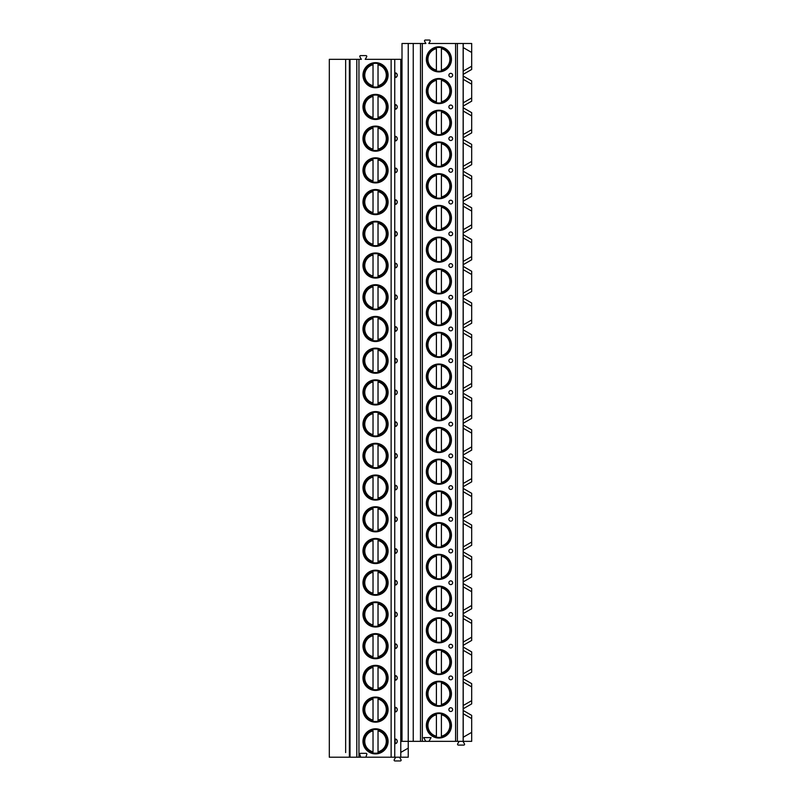<?xml version="1.0" encoding="UTF-8"?>
<svg xmlns="http://www.w3.org/2000/svg" width="801" height="801" viewBox="0 0 801 801"><rect width="100%" height="100%" fill="white"/><g stroke="black" fill="none" stroke-linecap="round" stroke-linejoin="round"><path stroke-width="1.2" d="M425.792 741.346L428.915 741.346L431.078 737.601L423.629 737.601L425.792 741.346L400.78 741.346L400.78 752.429L408.24 748.114L408.24 757.205L329.311 757.205L329.311 59.344L345.642 59.344L345.642 752.58M463.228 741.346L463.228 713.731L471.689 718.617L463.228 713.731L463.228 710.487L471.689 715.373L471.689 741.346L428.915 741.346M413.236 741.346L413.236 43.484L408.24 43.484L408.24 748.114M402.002 59.344L400.78 59.344L400.78 741.346M400.78 752.429L400.78 757.205M350.017 757.205L350.017 59.344L361.351 59.344L359.889 56.811A0.811 0.811 0 0 1 360.59 55.599L365.977 55.599A0.811 0.811 0 0 1 366.678 56.811L365.216 59.344L400.78 59.344M397.226 75.584L397.226 74.823M395.183 75.204A2.263 0.591 90 0 0 395.844 77.457A2.493 2.493 0 0 0 395.844 72.961A2.263 0.591 90 0 0 395.183 75.204M397.226 107.304L397.226 106.543M395.183 106.923A2.263 0.591 90 0 0 395.844 109.176A2.493 2.493 0 0 0 395.844 104.681A2.263 0.591 90 0 0 395.183 106.923M397.226 139.024L397.226 138.263M395.183 138.643A2.263 0.591 90 0 0 395.844 140.896A2.493 2.493 0 0 0 395.844 136.4A2.263 0.591 90 0 0 395.183 138.643M397.226 170.743L397.226 169.982M395.183 170.373A2.263 0.591 90 0 0 395.844 172.615A2.493 2.493 0 0 0 395.844 168.12A2.263 0.591 90 0 0 395.183 170.373M397.226 202.473L397.226 201.712M395.183 202.092A2.263 0.591 90 0 0 395.844 204.335A2.493 2.493 0 0 0 395.844 199.839A2.263 0.591 90 0 0 395.183 202.092M397.226 234.192L397.226 233.431M395.183 233.812A2.263 0.591 90 0 0 395.844 236.055A2.493 2.493 0 0 0 395.844 231.559A2.263 0.591 90 0 0 395.183 233.812M397.226 265.912L397.226 265.151M395.183 265.531A2.263 0.591 90 0 0 395.844 267.774A2.493 2.493 0 0 0 395.844 263.279A2.263 0.591 90 0 0 395.183 265.531M397.226 297.632L397.226 296.871M395.183 297.251A2.263 0.591 90 0 0 395.844 299.494A2.493 2.493 0 0 0 395.844 295.008A2.263 0.591 90 0 0 395.183 297.251M397.226 329.351L397.226 328.59M395.183 328.971A2.263 0.591 90 0 0 395.844 331.224A2.493 2.493 0 0 0 395.844 326.728A2.263 0.591 90 0 0 395.183 328.971M397.226 361.071L397.226 360.31M395.183 360.69A2.263 0.591 90 0 0 395.844 362.943A2.493 2.493 0 0 0 395.844 358.447A2.263 0.591 90 0 0 395.183 360.69M397.226 392.79L397.226 392.029M395.183 392.41A2.263 0.591 90 0 0 395.844 394.663A2.493 2.493 0 0 0 395.844 390.167A2.263 0.591 90 0 0 395.183 392.41M397.226 424.51L397.226 423.749M395.183 424.14A2.263 0.591 90 0 0 395.844 426.382A2.493 2.493 0 0 0 395.844 421.887A2.263 0.591 90 0 0 395.183 424.14M397.226 456.24L397.226 455.479M395.183 455.859A2.263 0.591 90 0 0 395.844 458.102A2.493 2.493 0 0 0 395.844 453.606A2.263 0.591 90 0 0 395.183 455.859M397.226 487.959L397.226 487.198M395.183 487.579A2.263 0.591 90 0 0 395.844 489.822A2.493 2.493 0 0 0 395.844 485.326A2.263 0.591 90 0 0 395.183 487.579M397.226 519.679L397.226 518.918M395.183 519.298A2.263 0.591 90 0 0 395.844 521.541A2.493 2.493 0 0 0 395.844 517.045A2.263 0.591 90 0 0 395.183 519.298M397.226 551.398L397.226 550.637M395.183 551.018A2.263 0.591 90 0 0 395.844 553.261A2.493 2.493 0 0 0 395.844 548.775A2.263 0.591 90 0 0 395.183 551.018M397.226 583.118L397.226 582.357M395.183 582.738A2.263 0.591 90 0 0 395.844 584.99A2.493 2.493 0 0 0 395.844 580.495A2.263 0.591 90 0 0 395.183 582.738M397.226 614.838L397.226 614.077M395.183 614.457A2.263 0.591 90 0 0 395.844 616.71A2.493 2.493 0 0 0 395.844 612.214A2.263 0.591 90 0 0 395.183 614.457M397.226 646.557L397.226 645.796M395.183 646.177A2.263 0.591 90 0 0 395.844 648.43A2.493 2.493 0 0 0 395.844 643.934A2.263 0.591 90 0 0 395.183 646.177M397.226 678.277L397.226 677.516M395.183 677.906A2.263 0.591 90 0 0 395.844 680.149A2.493 2.493 0 0 0 395.844 675.654A2.263 0.591 90 0 0 395.183 677.906M397.226 710.006L397.226 709.245M395.183 709.626A2.263 0.591 90 0 0 395.844 711.869A2.493 2.493 0 0 0 395.844 707.373A2.263 0.591 90 0 0 395.183 709.626M397.226 741.726L397.226 740.965M395.183 741.346A2.263 0.591 90 0 0 395.844 743.588A2.493 2.493 0 0 0 395.844 739.093A2.263 0.591 90 0 0 395.183 741.346M360.7 757.205L359.819 754.552A0.811 0.811 0 0 1 360.52 753.33L366.047 753.33A0.811 0.811 0 0 1 366.748 754.552L365.867 757.205M388.074 75.204A12.556 12.556 0 0 1 375.519 87.76A12.556 12.556 0 0 1 362.973 75.204A12.556 12.556 0 0 1 375.519 62.658A12.556 12.556 0 0 1 388.074 75.204M388.074 106.923A12.556 12.556 0 0 1 375.519 119.479A12.556 12.556 0 0 1 362.973 106.923A12.556 12.556 0 0 1 375.519 94.378A12.556 12.556 0 0 1 388.074 106.923M388.074 138.643A12.556 12.556 0 0 1 375.519 151.199A12.556 12.556 0 0 1 362.973 138.643A12.556 12.556 0 0 1 375.519 126.097A12.556 12.556 0 0 1 388.074 138.643M388.074 170.373A12.556 12.556 0 0 1 375.519 182.918A12.556 12.556 0 0 1 362.973 170.373A12.556 12.556 0 0 1 375.519 157.817A12.556 12.556 0 0 1 388.074 170.373M388.074 202.092A12.556 12.556 0 0 1 375.519 214.638A12.556 12.556 0 0 1 362.973 202.092A12.556 12.556 0 0 1 375.519 189.537A12.556 12.556 0 0 1 388.074 202.092M388.074 233.812A12.556 12.556 0 0 1 375.519 246.358A12.556 12.556 0 0 1 362.973 233.812A12.556 12.556 0 0 1 375.519 221.256A12.556 12.556 0 0 1 388.074 233.812M388.074 265.531A12.556 12.556 0 0 1 375.519 278.077A12.556 12.556 0 0 1 362.973 265.531A12.556 12.556 0 0 1 375.519 252.976A12.556 12.556 0 0 1 388.074 265.531M388.074 297.251A12.556 12.556 0 0 1 375.519 309.807A12.556 12.556 0 0 1 362.973 297.251A12.556 12.556 0 0 1 375.519 284.695A12.556 12.556 0 0 1 388.074 297.251M388.074 328.971A12.556 12.556 0 0 1 375.519 341.526A12.556 12.556 0 0 1 362.973 328.971A12.556 12.556 0 0 1 375.519 316.425A12.556 12.556 0 0 1 388.074 328.971M388.074 360.69A12.556 12.556 0 0 1 375.519 373.246A12.556 12.556 0 0 1 362.973 360.69A12.556 12.556 0 0 1 375.519 348.145A12.556 12.556 0 0 1 388.074 360.69M388.074 392.41A12.556 12.556 0 0 1 375.519 404.966A12.556 12.556 0 0 1 362.973 392.41A12.556 12.556 0 0 1 375.519 379.864A12.556 12.556 0 0 1 388.074 392.41M388.074 424.14A12.556 12.556 0 0 1 375.519 436.685A12.556 12.556 0 0 1 362.973 424.14A12.556 12.556 0 0 1 375.519 411.584A12.556 12.556 0 0 1 388.074 424.14M388.074 455.859A12.556 12.556 0 0 1 375.519 468.405A12.556 12.556 0 0 1 362.973 455.859A12.556 12.556 0 0 1 375.519 443.303A12.556 12.556 0 0 1 388.074 455.859M388.074 487.579A12.556 12.556 0 0 1 375.519 500.124A12.556 12.556 0 0 1 362.973 487.579A12.556 12.556 0 0 1 375.519 475.023A12.556 12.556 0 0 1 388.074 487.579M388.074 519.298A12.556 12.556 0 0 1 375.519 531.844A12.556 12.556 0 0 1 362.973 519.298A12.556 12.556 0 0 1 375.519 506.743A12.556 12.556 0 0 1 388.074 519.298M388.074 551.018A12.556 12.556 0 0 1 375.519 563.574A12.556 12.556 0 0 1 362.973 551.018A12.556 12.556 0 0 1 375.519 538.462A12.556 12.556 0 0 1 388.074 551.018M388.074 582.738A12.556 12.556 0 0 1 375.519 595.293A12.556 12.556 0 0 1 362.973 582.738A12.556 12.556 0 0 1 375.519 570.192A12.556 12.556 0 0 1 388.074 582.738M388.074 614.457A12.556 12.556 0 0 1 375.519 627.013A12.556 12.556 0 0 1 362.973 614.457A12.556 12.556 0 0 1 375.519 601.911A12.556 12.556 0 0 1 388.074 614.457M388.074 646.177A12.556 12.556 0 0 1 375.519 658.732A12.556 12.556 0 0 1 362.973 646.177A12.556 12.556 0 0 1 375.519 633.631A12.556 12.556 0 0 1 388.074 646.177M388.074 677.906A12.556 12.556 0 0 1 375.519 690.452A12.556 12.556 0 0 1 362.973 677.906A12.556 12.556 0 0 1 375.519 665.351A12.556 12.556 0 0 1 388.074 677.906M388.074 709.626A12.556 12.556 0 0 1 375.519 722.172A12.556 12.556 0 0 1 362.973 709.626A12.556 12.556 0 0 1 375.519 697.07A12.556 12.556 0 0 1 388.074 709.626M388.074 741.346A12.556 12.556 0 0 1 375.519 753.891A12.556 12.556 0 0 1 362.973 741.346A12.556 12.556 0 0 1 375.519 728.79A12.556 12.556 0 0 1 388.074 741.346M350.017 59.344L345.642 59.344L345.642 63.97M345.642 86.448L345.642 95.689M345.642 118.168L345.642 127.409M345.642 149.887L345.642 159.129M345.642 181.607L345.642 190.848M345.642 213.326L345.642 222.568M345.642 245.046L345.642 254.287M345.642 276.766L345.642 286.007M345.642 308.495L345.642 317.737M345.642 340.215L345.642 349.456M345.642 371.934L345.642 381.176M345.642 403.654L345.642 412.895M345.642 435.374L345.642 444.615M345.642 467.093L345.642 476.335M345.642 498.813L345.642 508.054M345.642 530.532L345.642 539.774M345.642 562.262L345.642 571.503M345.642 593.982L345.642 603.223M345.642 625.701L345.642 634.943M345.642 657.421L345.642 666.662M345.642 689.14L345.642 698.382M345.642 720.86L345.642 730.101M463.228 710.487L463.228 708.755L471.689 703.879L471.689 683.643L463.228 678.767L463.228 673.801L471.689 668.905L471.689 672.159L463.228 677.035M463.228 647.048L471.689 651.924L471.689 655.168L463.228 650.292L463.228 673.801L471.689 668.905L471.689 655.168L463.228 650.292L463.228 645.316L471.689 640.43L471.689 623.448L463.228 618.562L463.228 613.596L471.689 608.71L471.689 591.729L463.228 586.843L463.228 581.876L471.689 576.99L471.689 560.009L463.228 555.123L463.228 550.157L471.689 545.271L471.689 528.29L463.228 523.403L463.228 518.437L471.689 513.551L471.689 496.57L463.228 491.684L463.228 486.718L471.689 481.832L471.689 464.85L463.228 459.964L463.228 454.988L471.689 450.112L471.689 433.131L463.228 428.245L463.228 423.268L471.689 418.392L471.689 401.401L463.228 396.525L463.228 391.549L471.689 386.663L471.689 369.682L463.228 364.795L463.228 359.829L471.689 354.943L471.689 337.962L463.228 333.076L463.228 328.11L471.689 323.224L471.689 306.242L463.228 301.356L463.228 296.39L471.689 291.504L471.689 274.523L463.228 269.637L463.228 264.67L471.689 259.784L471.689 242.803L463.228 237.917L463.228 232.951L471.689 228.065L471.689 211.084L463.228 206.197L463.228 201.221L471.689 196.345L471.689 179.364L463.228 174.478L463.228 169.502L471.689 164.626L471.689 147.634L463.228 142.758L463.228 137.782L471.689 132.896L471.689 115.915L463.228 111.029L463.228 106.062L471.689 101.176L471.689 80.951L463.228 76.065L463.228 74.343L471.689 69.457L471.689 43.484L428.815 43.484L430.097 41.272A0.811 0.811 0 0 0 429.396 40.05L425.311 40.05A0.811 0.811 0 0 0 424.6 41.272L425.882 43.484L413.236 43.484M463.228 137.782L463.228 111.029L471.689 115.915L471.689 112.671L463.228 107.785M463.228 169.502L463.228 142.758L471.689 147.634L471.689 144.39L463.228 139.514M463.228 201.221L463.228 174.478L471.689 179.364L471.689 176.11L463.228 171.234M463.228 232.951L463.228 206.197L471.689 211.084L471.689 207.839L463.228 202.953M463.228 264.67L463.228 237.917L471.689 242.803L471.689 239.559L463.228 234.673M463.228 296.39L463.228 269.637L471.689 274.523L471.689 271.279L463.228 266.393M463.228 328.11L463.228 301.356L471.689 306.242L471.689 302.998L463.228 298.112M463.228 359.829L463.228 333.076L471.689 337.962L471.689 334.718L463.228 329.832M463.228 391.549L463.228 364.795L471.689 369.682L471.689 366.437L463.228 361.551M463.228 423.268L463.228 396.525L471.689 401.401L471.689 398.157L463.228 393.281M463.228 454.988L463.228 428.245L471.689 433.131L471.689 429.877L463.228 425.001M463.228 486.718L463.228 459.964L471.689 464.85L471.689 461.606L463.228 456.72M463.228 518.437L463.228 491.684L471.689 496.57L471.689 493.326L463.228 488.44M463.228 550.157L463.228 523.403L471.689 528.29L471.689 525.045L463.228 520.159M463.228 581.876L463.228 555.123L471.689 560.009L471.689 556.765L463.228 551.879M463.228 613.596L463.228 586.843L471.689 591.729L471.689 588.485L463.228 583.599M463.228 645.316L463.228 618.562L471.689 623.448L471.689 620.204L463.228 615.318M463.228 74.343L463.228 47.589L471.689 52.476L463.228 47.589L463.228 43.484M463.228 737.24L471.689 732.354L463.228 737.24M463.228 71.099L471.689 66.213L463.228 71.099M463.228 106.062L463.228 79.309L471.689 84.195L463.228 79.309L463.228 76.065M463.228 102.818L471.689 97.932L463.228 102.818M463.228 134.538L471.689 129.652L463.228 134.538M463.228 166.268L471.689 161.371L463.228 166.268M463.228 197.987L471.689 193.101L463.228 197.987M463.228 229.707L471.689 224.821L463.228 229.707M463.228 261.426L471.689 256.54L463.228 261.426M463.228 293.146L471.689 288.26L463.228 293.146M463.228 324.866L471.689 319.979L463.228 324.866M463.228 356.585L471.689 351.699L463.228 356.585M463.228 388.305L471.689 383.419L463.228 388.305M463.228 420.034L471.689 415.138L463.228 420.034M463.228 451.754L471.689 446.868L463.228 451.754M463.228 483.474L471.689 478.587L463.228 483.474M463.228 515.193L471.689 510.307L463.228 515.193M463.228 546.913L471.689 542.027L463.228 546.913M463.228 578.632L471.689 573.746L463.228 578.632M463.228 610.352L471.689 605.466L463.228 610.352M463.228 642.072L471.689 637.185L463.228 642.072M463.228 708.755L463.228 682.011L471.689 686.898L463.228 682.011L463.228 678.767M463.228 705.521L471.689 700.635L463.228 705.521M463.148 741.346L463.148 43.484M426.352 59.344A12.556 12.556 0 0 0 438.898 71.9A12.556 12.556 0 0 0 451.454 59.344A12.556 12.556 0 0 0 438.898 46.798A12.556 12.556 0 0 0 426.352 59.344M426.352 91.064A12.556 12.556 0 0 0 438.898 103.619A12.556 12.556 0 0 0 451.454 91.064A12.556 12.556 0 0 0 438.898 78.518A12.556 12.556 0 0 0 426.352 91.064M426.352 122.783A12.556 12.556 0 0 0 438.898 135.339A12.556 12.556 0 0 0 451.454 122.783A12.556 12.556 0 0 0 438.898 110.238A12.556 12.556 0 0 0 426.352 122.783M426.352 154.503A12.556 12.556 0 0 0 438.898 167.059A12.556 12.556 0 0 0 451.454 154.503A12.556 12.556 0 0 0 438.898 141.957A12.556 12.556 0 0 0 426.352 154.503M426.352 186.232A12.556 12.556 0 0 0 438.898 198.778A12.556 12.556 0 0 0 451.454 186.232A12.556 12.556 0 0 0 438.898 173.677A12.556 12.556 0 0 0 426.352 186.232M426.352 217.952A12.556 12.556 0 0 0 438.898 230.498A12.556 12.556 0 0 0 451.454 217.952A12.556 12.556 0 0 0 438.898 205.396A12.556 12.556 0 0 0 426.352 217.952M426.352 249.672A12.556 12.556 0 0 0 438.898 262.217A12.556 12.556 0 0 0 451.454 249.672A12.556 12.556 0 0 0 438.898 237.116A12.556 12.556 0 0 0 426.352 249.672M426.352 281.391A12.556 12.556 0 0 0 438.898 293.937A12.556 12.556 0 0 0 451.454 281.391A12.556 12.556 0 0 0 438.898 268.836A12.556 12.556 0 0 0 426.352 281.391M426.352 313.111A12.556 12.556 0 0 0 438.898 325.667A12.556 12.556 0 0 0 451.454 313.111A12.556 12.556 0 0 0 438.898 300.565A12.556 12.556 0 0 0 426.352 313.111M426.352 344.83A12.556 12.556 0 0 0 438.898 357.386A12.556 12.556 0 0 0 451.454 344.83A12.556 12.556 0 0 0 438.898 332.285A12.556 12.556 0 0 0 426.352 344.83M426.352 376.55A12.556 12.556 0 0 0 438.898 389.106A12.556 12.556 0 0 0 451.454 376.55A12.556 12.556 0 0 0 438.898 364.004A12.556 12.556 0 0 0 426.352 376.55M426.352 408.27A12.556 12.556 0 0 0 438.898 420.825A12.556 12.556 0 0 0 451.454 408.27A12.556 12.556 0 0 0 438.898 395.724A12.556 12.556 0 0 0 426.352 408.27M426.352 439.999A12.556 12.556 0 0 0 438.898 452.545A12.556 12.556 0 0 0 451.454 439.999A12.556 12.556 0 0 0 438.898 427.444A12.556 12.556 0 0 0 426.352 439.999M426.352 471.719A12.556 12.556 0 0 0 438.898 484.265A12.556 12.556 0 0 0 451.454 471.719A12.556 12.556 0 0 0 438.898 459.163A12.556 12.556 0 0 0 426.352 471.719M426.352 503.439A12.556 12.556 0 0 0 438.898 515.984A12.556 12.556 0 0 0 451.454 503.439A12.556 12.556 0 0 0 438.898 490.883A12.556 12.556 0 0 0 426.352 503.439M426.352 535.158A12.556 12.556 0 0 0 438.898 547.704A12.556 12.556 0 0 0 451.454 535.158A12.556 12.556 0 0 0 438.898 522.602A12.556 12.556 0 0 0 426.352 535.158M426.352 566.878A12.556 12.556 0 0 0 438.898 579.433A12.556 12.556 0 0 0 451.454 566.878A12.556 12.556 0 0 0 438.898 554.332A12.556 12.556 0 0 0 426.352 566.878M426.352 598.597A12.556 12.556 0 0 0 438.898 611.153A12.556 12.556 0 0 0 451.454 598.597A12.556 12.556 0 0 0 438.898 586.052A12.556 12.556 0 0 0 426.352 598.597M426.352 630.317A12.556 12.556 0 0 0 438.898 642.873A12.556 12.556 0 0 0 451.454 630.317A12.556 12.556 0 0 0 438.898 617.771A12.556 12.556 0 0 0 426.352 630.317M426.352 662.037A12.556 12.556 0 0 0 438.898 674.592A12.556 12.556 0 0 0 451.454 662.037A12.556 12.556 0 0 0 438.898 649.491A12.556 12.556 0 0 0 426.352 662.037M426.352 693.766A12.556 12.556 0 0 0 438.898 706.312A12.556 12.556 0 0 0 451.454 693.766A12.556 12.556 0 0 0 438.898 681.21A12.556 12.556 0 0 0 426.352 693.766M426.352 725.486A12.556 12.556 0 0 0 438.898 738.031A12.556 12.556 0 0 0 451.454 725.486A12.556 12.556 0 0 0 438.898 712.93A12.556 12.556 0 0 0 426.352 725.486M452.635 75.204A1.872 1.872 0 0 0 450.763 73.332A1.872 1.872 0 0 0 448.89 75.204A1.872 1.872 0 0 0 450.763 77.076A1.872 1.872 0 0 0 452.635 75.204M452.635 106.923A1.872 1.872 0 0 0 450.763 105.051A1.872 1.872 0 0 0 448.89 106.923A1.872 1.872 0 0 0 450.763 108.796A1.872 1.872 0 0 0 452.635 106.923M452.635 138.643A1.872 1.872 0 0 0 450.763 136.771A1.872 1.872 0 0 0 448.89 138.643A1.872 1.872 0 0 0 450.763 140.515A1.872 1.872 0 0 0 452.635 138.643M452.635 170.373A1.872 1.872 0 0 0 450.763 168.49A1.872 1.872 0 0 0 448.89 170.373A1.872 1.872 0 0 0 450.763 172.245A1.872 1.872 0 0 0 452.635 170.373M452.635 202.092A1.872 1.872 0 0 0 450.763 200.22A1.872 1.872 0 0 0 448.89 202.092A1.872 1.872 0 0 0 450.763 203.965A1.872 1.872 0 0 0 452.635 202.092M452.635 233.812A1.872 1.872 0 0 0 450.763 231.94A1.872 1.872 0 0 0 448.89 233.812A1.872 1.872 0 0 0 450.763 235.684A1.872 1.872 0 0 0 452.635 233.812M452.635 265.531A1.872 1.872 0 0 0 450.763 263.659A1.872 1.872 0 0 0 448.89 265.531A1.872 1.872 0 0 0 450.763 267.404A1.872 1.872 0 0 0 452.635 265.531M452.635 297.251A1.872 1.872 0 0 0 450.763 295.379A1.872 1.872 0 0 0 448.89 297.251A1.872 1.872 0 0 0 450.763 299.123A1.872 1.872 0 0 0 452.635 297.251M452.635 328.971A1.872 1.872 0 0 0 450.763 327.098A1.872 1.872 0 0 0 448.89 328.971A1.872 1.872 0 0 0 450.763 330.843A1.872 1.872 0 0 0 452.635 328.971M452.635 360.69A1.872 1.872 0 0 0 450.763 358.818A1.872 1.872 0 0 0 448.89 360.69A1.872 1.872 0 0 0 450.763 362.563A1.872 1.872 0 0 0 452.635 360.69M452.635 392.41A1.872 1.872 0 0 0 450.763 390.538A1.872 1.872 0 0 0 448.89 392.41A1.872 1.872 0 0 0 450.763 394.282A1.872 1.872 0 0 0 452.635 392.41M452.635 424.14A1.872 1.872 0 0 0 450.763 422.257A1.872 1.872 0 0 0 448.89 424.14A1.872 1.872 0 0 0 450.763 426.012A1.872 1.872 0 0 0 452.635 424.14M452.635 455.859A1.872 1.872 0 0 0 450.763 453.987A1.872 1.872 0 0 0 448.89 455.859A1.872 1.872 0 0 0 450.763 457.731A1.872 1.872 0 0 0 452.635 455.859M452.635 487.579A1.872 1.872 0 0 0 450.763 485.706A1.872 1.872 0 0 0 448.89 487.579A1.872 1.872 0 0 0 450.763 489.451A1.872 1.872 0 0 0 452.635 487.579M452.635 519.298A1.872 1.872 0 0 0 450.763 517.426A1.872 1.872 0 0 0 448.89 519.298A1.872 1.872 0 0 0 450.763 521.171A1.872 1.872 0 0 0 452.635 519.298M452.635 551.018A1.872 1.872 0 0 0 450.763 549.146A1.872 1.872 0 0 0 448.89 551.018A1.872 1.872 0 0 0 450.763 552.89A1.872 1.872 0 0 0 452.635 551.018M452.635 582.738A1.872 1.872 0 0 0 450.763 580.865A1.872 1.872 0 0 0 448.89 582.738A1.872 1.872 0 0 0 450.763 584.61A1.872 1.872 0 0 0 452.635 582.738M452.635 614.457A1.872 1.872 0 0 0 450.763 612.585A1.872 1.872 0 0 0 448.89 614.457A1.872 1.872 0 0 0 450.763 616.329A1.872 1.872 0 0 0 452.635 614.457M452.635 646.177A1.872 1.872 0 0 0 450.763 644.304A1.872 1.872 0 0 0 448.89 646.177A1.872 1.872 0 0 0 450.763 648.049A1.872 1.872 0 0 0 452.635 646.177M452.635 677.906A1.872 1.872 0 0 0 450.763 676.024A1.872 1.872 0 0 0 448.89 677.906A1.872 1.872 0 0 0 450.763 679.779A1.872 1.872 0 0 0 452.635 677.906M452.635 709.626A1.872 1.872 0 0 0 450.763 707.754A1.872 1.872 0 0 0 448.89 709.626A1.872 1.872 0 0 0 450.763 711.498A1.872 1.872 0 0 0 452.635 709.626M402.002 741.346L402.002 43.484L408.24 43.484M450.833 59.344A11.925 11.925 0 0 0 438.898 47.419A11.925 11.925 0 0 0 426.973 59.344A11.925 11.925 0 0 0 438.898 71.269A11.925 11.925 0 0 0 450.833 59.344M436.405 70.047L436.405 48.641A10.994 10.994 0 0 0 436.405 70.047M441.401 71.009L441.401 47.68M441.401 47.359L441.401 48.641A10.994 10.994 0 0 1 441.401 70.047L441.401 71.329M450.833 91.064A11.925 11.925 0 0 0 438.898 79.139A11.925 11.925 0 0 0 426.973 91.064A11.925 11.925 0 0 0 438.898 102.989A11.925 11.925 0 0 0 450.833 91.064M436.405 101.767L436.405 80.36A10.994 10.994 0 0 0 436.405 101.767M441.401 102.728L441.401 80.36A10.994 10.994 0 0 1 441.401 101.767L441.401 103.049M450.833 122.783A11.925 11.925 0 0 0 438.898 110.858A11.925 11.925 0 0 0 426.973 122.783A11.925 11.925 0 0 0 438.898 134.708A11.925 11.925 0 0 0 450.833 122.783M436.405 133.487L436.405 112.08A10.994 10.994 0 0 0 436.405 133.487M441.401 134.448L441.401 112.08A10.994 10.994 0 0 1 441.401 133.487L441.401 134.768M450.833 154.503A11.925 11.925 0 0 0 438.898 142.578A11.925 11.925 0 0 0 426.973 154.503A11.925 11.925 0 0 0 438.898 166.438A11.925 11.925 0 0 0 450.833 154.503M436.405 165.206L436.405 143.81A10.994 10.994 0 0 0 436.405 165.206M441.401 166.167L441.401 143.81A10.994 10.994 0 0 1 441.401 165.206L441.401 166.488M450.833 186.232A11.925 11.925 0 0 0 438.898 174.298A11.925 11.925 0 0 0 426.973 186.232A11.925 11.925 0 0 0 438.898 198.157A11.925 11.925 0 0 0 450.833 186.232M436.405 196.926L436.405 175.529A10.994 10.994 0 0 0 436.405 196.926M441.401 197.887L441.401 175.529A10.994 10.994 0 0 1 441.401 196.926L441.401 198.207M450.833 217.952A11.925 11.925 0 0 0 438.898 206.027A11.925 11.925 0 0 0 426.973 217.952A11.925 11.925 0 0 0 438.898 229.877A11.925 11.925 0 0 0 450.833 217.952M436.405 228.655L436.405 207.249A10.994 10.994 0 0 0 436.405 228.655M441.401 229.607L441.401 207.249A10.994 10.994 0 0 1 441.401 228.655L441.401 229.927M450.833 249.672A11.925 11.925 0 0 0 438.898 237.747A11.925 11.925 0 0 0 426.973 249.672A11.925 11.925 0 0 0 438.898 261.597A11.925 11.925 0 0 0 450.833 249.672M436.405 260.375L436.405 238.968A10.994 10.994 0 0 0 436.405 260.375M441.401 261.336L441.401 238.968A10.994 10.994 0 0 1 441.401 260.375L441.401 261.647M450.833 281.391A11.925 11.925 0 0 0 438.898 269.466A11.925 11.925 0 0 0 426.973 281.391A11.925 11.925 0 0 0 438.898 293.316A11.925 11.925 0 0 0 450.833 281.391M436.405 292.095L436.405 270.688A10.994 10.994 0 0 0 436.405 292.095M441.401 293.056L441.401 270.688A10.994 10.994 0 0 1 441.401 292.095L441.401 293.376M450.833 313.111A11.925 11.925 0 0 0 438.898 301.186A11.925 11.925 0 0 0 426.973 313.111A11.925 11.925 0 0 0 438.898 325.036A11.925 11.925 0 0 0 450.833 313.111M436.405 323.814L436.405 302.408A10.994 10.994 0 0 0 436.405 323.814M441.401 324.775L441.401 302.408A10.994 10.994 0 0 1 441.401 323.814L441.401 325.096M450.833 344.83A11.925 11.925 0 0 0 438.898 332.906A11.925 11.925 0 0 0 426.973 344.83A11.925 11.925 0 0 0 438.898 356.755A11.925 11.925 0 0 0 450.833 344.83M436.405 355.534L436.405 334.127A10.994 10.994 0 0 0 436.405 355.534M441.401 356.495L441.401 334.127A10.994 10.994 0 0 1 441.401 355.534L441.401 356.815M450.833 376.55A11.925 11.925 0 0 0 438.898 364.625A11.925 11.925 0 0 0 426.973 376.55A11.925 11.925 0 0 0 438.898 388.475A11.925 11.925 0 0 0 450.833 376.55M436.405 387.253L436.405 365.847A10.994 10.994 0 0 0 436.405 387.253M441.401 388.215L441.401 365.847A10.994 10.994 0 0 1 441.401 387.253L441.401 388.535M450.833 408.27A11.925 11.925 0 0 0 438.898 396.345A11.925 11.925 0 0 0 426.973 408.27A11.925 11.925 0 0 0 438.898 420.205A11.925 11.925 0 0 0 450.833 408.27M436.405 418.973L436.405 397.576A10.994 10.994 0 0 0 436.405 418.973M441.401 419.934L441.401 397.576A10.994 10.994 0 0 1 441.401 418.973L441.401 420.255M450.833 439.999A11.925 11.925 0 0 0 438.898 428.064A11.925 11.925 0 0 0 426.973 439.999A11.925 11.925 0 0 0 438.898 451.924A11.925 11.925 0 0 0 450.833 439.999M436.405 450.693L436.405 429.296A10.994 10.994 0 0 0 436.405 450.693M441.401 451.654L441.401 429.296A10.994 10.994 0 0 1 441.401 450.693L441.401 451.974M450.833 471.719A11.925 11.925 0 0 0 438.898 459.794A11.925 11.925 0 0 0 426.973 471.719A11.925 11.925 0 0 0 438.898 483.644A11.925 11.925 0 0 0 450.833 471.719M436.405 482.422L436.405 461.016A10.994 10.994 0 0 0 436.405 482.422M441.401 483.373L441.401 461.016A10.994 10.994 0 0 1 441.401 482.422L441.401 483.694M450.833 503.439A11.925 11.925 0 0 0 438.898 491.514A11.925 11.925 0 0 0 426.973 503.439A11.925 11.925 0 0 0 438.898 515.363A11.925 11.925 0 0 0 450.833 503.439M436.405 514.142L436.405 492.735A10.994 10.994 0 0 0 436.405 514.142M441.401 515.103L441.401 492.735A10.994 10.994 0 0 1 441.401 514.142L441.401 515.413M450.833 535.158A11.925 11.925 0 0 0 438.898 523.233A11.925 11.925 0 0 0 426.973 535.158A11.925 11.925 0 0 0 438.898 547.083A11.925 11.925 0 0 0 450.833 535.158M436.405 545.861L436.405 524.455A10.994 10.994 0 0 0 436.405 545.861M441.401 546.823L441.401 524.455A10.994 10.994 0 0 1 441.401 545.861L441.401 547.143M450.833 566.878A11.925 11.925 0 0 0 438.898 554.953A11.925 11.925 0 0 0 426.973 566.878A11.925 11.925 0 0 0 438.898 578.803A11.925 11.925 0 0 0 450.833 566.878M436.405 577.581L436.405 556.174A10.994 10.994 0 0 0 436.405 577.581M441.401 578.542L441.401 556.174A10.994 10.994 0 0 1 441.401 577.581L441.401 578.863M450.833 598.597A11.925 11.925 0 0 0 438.898 586.672A11.925 11.925 0 0 0 426.973 598.597A11.925 11.925 0 0 0 438.898 610.522A11.925 11.925 0 0 0 450.833 598.597M436.405 609.301L436.405 587.894A10.994 10.994 0 0 0 436.405 609.301M441.401 610.262L441.401 587.894A10.994 10.994 0 0 1 441.401 609.301L441.401 610.582M450.833 630.317A11.925 11.925 0 0 0 438.898 618.392A11.925 11.925 0 0 0 426.973 630.317A11.925 11.925 0 0 0 438.898 642.242A11.925 11.925 0 0 0 450.833 630.317M436.405 641.02L436.405 619.614A10.994 10.994 0 0 0 436.405 641.02M441.401 641.981L441.401 619.614A10.994 10.994 0 0 1 441.401 641.02L441.401 642.302M450.833 662.037A11.925 11.925 0 0 0 438.898 650.112A11.925 11.925 0 0 0 426.973 662.037A11.925 11.925 0 0 0 438.898 673.971A11.925 11.925 0 0 0 450.833 662.037M436.405 672.74L436.405 651.343A10.994 10.994 0 0 0 436.405 672.74M441.401 673.701L441.401 651.343A10.994 10.994 0 0 1 441.401 672.74L441.401 674.021M450.833 693.766A11.925 11.925 0 0 0 438.898 681.831A11.925 11.925 0 0 0 426.973 693.766A11.925 11.925 0 0 0 438.898 705.691A11.925 11.925 0 0 0 450.833 693.766M436.405 704.459L436.405 683.063A10.994 10.994 0 0 0 436.405 704.459M441.401 705.421L441.401 683.063A10.994 10.994 0 0 1 441.401 704.459L441.401 705.741M450.833 725.486A11.925 11.925 0 0 0 438.898 713.561A11.925 11.925 0 0 0 426.973 725.486A11.925 11.925 0 0 0 438.898 737.411A11.925 11.925 0 0 0 450.833 725.486M436.405 736.189L436.405 714.782A10.994 10.994 0 0 0 436.405 736.189M441.401 737.14L441.401 714.782A10.994 10.994 0 0 1 441.401 736.189L441.401 737.461M399.559 757.205L401.021 759.728A0.811 0.811 0 0 1 400.32 760.95L394.933 760.95A0.811 0.811 0 0 1 394.232 759.728L395.694 757.205M463.008 741.346L464.47 743.869A0.811 0.811 0 0 1 463.759 745.09L458.372 745.09A0.811 0.811 0 0 1 457.671 743.869L459.133 741.346M363.654 75.204A11.865 11.865 0 0 1 375.519 63.339A11.865 11.865 0 0 1 387.384 75.204A11.865 11.865 0 0 1 375.519 87.069A11.865 11.865 0 0 1 363.654 75.204M373.026 87.279L373.026 63.129M373.026 63.609L373.026 64.731A10.773 10.773 0 0 0 373.026 85.687L373.026 86.808M378.022 86.808L378.022 63.609M378.022 63.129L378.022 64.731A10.773 10.773 0 0 1 378.022 85.687L378.022 87.279M363.654 106.923A11.865 11.865 0 0 1 375.519 95.059A11.865 11.865 0 0 1 387.384 106.923A11.865 11.865 0 0 1 375.519 118.788A11.865 11.865 0 0 1 363.654 106.923M373.026 117.407L373.026 96.45A10.773 10.773 0 0 0 373.026 117.407M378.022 118.528L378.022 96.45A10.773 10.773 0 0 1 378.022 117.407L378.022 118.999M363.654 138.643A11.865 11.865 0 0 1 375.519 126.778A11.865 11.865 0 0 1 387.384 138.643A11.865 11.865 0 0 1 375.519 150.508A11.865 11.865 0 0 1 363.654 138.643M373.026 149.126L373.026 128.17A10.773 10.773 0 0 0 373.026 149.126M378.022 150.248L378.022 128.17A10.773 10.773 0 0 1 378.022 149.126L378.022 150.728M363.654 170.373A11.865 11.865 0 0 1 375.519 158.508A11.865 11.865 0 0 1 387.384 170.373A11.865 11.865 0 0 1 375.519 182.227A11.865 11.865 0 0 1 363.654 170.373M373.026 180.846L373.026 159.89A10.773 10.773 0 0 0 373.026 180.846M378.022 181.967L378.022 159.89A10.773 10.773 0 0 1 378.022 180.846L378.022 182.448M363.654 202.092A11.865 11.865 0 0 1 375.519 190.227A11.865 11.865 0 0 1 387.384 202.092A11.865 11.865 0 0 1 375.519 213.957A11.865 11.865 0 0 1 363.654 202.092M373.026 212.565L373.026 191.609A10.773 10.773 0 0 0 373.026 212.565M378.022 213.687L378.022 191.609A10.773 10.773 0 0 1 378.022 212.565L378.022 214.167M363.654 233.812A11.865 11.865 0 0 1 375.519 221.947A11.865 11.865 0 0 1 387.384 233.812A11.865 11.865 0 0 1 375.519 245.677A11.865 11.865 0 0 1 363.654 233.812M373.026 244.285L373.026 223.329A10.773 10.773 0 0 0 373.026 244.285M378.022 245.406L378.022 223.329A10.773 10.773 0 0 1 378.022 244.285L378.022 245.887M363.654 265.531A11.865 11.865 0 0 1 375.519 253.667A11.865 11.865 0 0 1 387.384 265.531A11.865 11.865 0 0 1 375.519 277.396A11.865 11.865 0 0 1 363.654 265.531M373.026 276.005L373.026 255.048A10.773 10.773 0 0 0 373.026 276.005M378.022 277.126L378.022 255.048A10.773 10.773 0 0 1 378.022 276.005L378.022 277.607M363.654 297.251A11.865 11.865 0 0 1 375.519 285.386A11.865 11.865 0 0 1 387.384 297.251A11.865 11.865 0 0 1 375.519 309.116A11.865 11.865 0 0 1 363.654 297.251M373.026 307.724L373.026 286.778A10.773 10.773 0 0 0 373.026 307.724M378.022 308.846L378.022 286.778A10.773 10.773 0 0 1 378.022 307.724L378.022 309.326M363.654 328.971A11.865 11.865 0 0 1 375.519 317.106A11.865 11.865 0 0 1 387.384 328.971A11.865 11.865 0 0 1 375.519 340.836A11.865 11.865 0 0 1 363.654 328.971M373.026 339.454L373.026 318.498A10.773 10.773 0 0 0 373.026 339.454M378.022 340.575L378.022 318.498A10.773 10.773 0 0 1 378.022 339.454L378.022 341.046M363.654 360.69A11.865 11.865 0 0 1 375.519 348.825A11.865 11.865 0 0 1 387.384 360.69A11.865 11.865 0 0 1 375.519 372.555A11.865 11.865 0 0 1 363.654 360.69M373.026 371.173L373.026 350.217A10.773 10.773 0 0 0 373.026 371.173M378.022 372.295L378.022 350.217A10.773 10.773 0 0 1 378.022 371.173L378.022 372.765M363.654 392.41A11.865 11.865 0 0 1 375.519 380.545A11.865 11.865 0 0 1 387.384 392.41A11.865 11.865 0 0 1 375.519 404.275A11.865 11.865 0 0 1 363.654 392.41M373.026 402.893L373.026 381.937A10.773 10.773 0 0 0 373.026 402.893M378.022 404.014L378.022 381.937A10.773 10.773 0 0 1 378.022 402.893L378.022 404.495M363.654 424.14A11.865 11.865 0 0 1 375.519 412.275A11.865 11.865 0 0 1 387.384 424.14A11.865 11.865 0 0 1 375.519 435.994A11.865 11.865 0 0 1 363.654 424.14M373.026 434.613L373.026 413.656A10.773 10.773 0 0 0 373.026 434.613M378.022 435.734L378.022 413.656A10.773 10.773 0 0 1 378.022 434.613L378.022 436.215M363.654 455.859A11.865 11.865 0 0 1 375.519 443.994A11.865 11.865 0 0 1 387.384 455.859A11.865 11.865 0 0 1 375.519 467.724A11.865 11.865 0 0 1 363.654 455.859M373.026 466.332L373.026 445.376A10.773 10.773 0 0 0 373.026 466.332M378.022 467.454L378.022 445.376A10.773 10.773 0 0 1 378.022 466.332L378.022 467.934M363.654 487.579A11.865 11.865 0 0 1 375.519 475.714A11.865 11.865 0 0 1 387.384 487.579A11.865 11.865 0 0 1 375.519 499.444A11.865 11.865 0 0 1 363.654 487.579M373.026 498.052L373.026 477.096A10.773 10.773 0 0 0 373.026 498.052M378.022 499.173L378.022 477.096A10.773 10.773 0 0 1 378.022 498.052L378.022 499.654M363.654 519.298A11.865 11.865 0 0 1 375.519 507.433A11.865 11.865 0 0 1 387.384 519.298A11.865 11.865 0 0 1 375.519 531.163A11.865 11.865 0 0 1 363.654 519.298M373.026 529.771L373.026 508.815A10.773 10.773 0 0 0 373.026 529.771M378.022 530.893L378.022 508.815A10.773 10.773 0 0 1 378.022 529.771L378.022 531.373M363.654 551.018A11.865 11.865 0 0 1 375.519 539.153A11.865 11.865 0 0 1 387.384 551.018A11.865 11.865 0 0 1 375.519 562.883A11.865 11.865 0 0 1 363.654 551.018M373.026 561.491L373.026 540.545A10.773 10.773 0 0 0 373.026 561.491M378.022 562.612L378.022 540.545A10.773 10.773 0 0 1 378.022 561.491L378.022 563.093M363.654 582.738A11.865 11.865 0 0 1 375.519 570.873A11.865 11.865 0 0 1 387.384 582.738A11.865 11.865 0 0 1 375.519 594.602A11.865 11.865 0 0 1 363.654 582.738M373.026 593.221L373.026 572.264A10.773 10.773 0 0 0 373.026 593.221M378.022 594.332L378.022 572.264A10.773 10.773 0 0 1 378.022 593.221L378.022 594.813M363.654 614.457A11.865 11.865 0 0 1 375.519 602.592A11.865 11.865 0 0 1 387.384 614.457A11.865 11.865 0 0 1 375.519 626.322A11.865 11.865 0 0 1 363.654 614.457M373.026 624.94L373.026 603.984A10.773 10.773 0 0 0 373.026 624.94M378.022 626.062L378.022 603.984A10.773 10.773 0 0 1 378.022 624.94L378.022 626.532M363.654 646.177A11.865 11.865 0 0 1 375.519 634.312A11.865 11.865 0 0 1 387.384 646.177A11.865 11.865 0 0 1 375.519 658.042A11.865 11.865 0 0 1 363.654 646.177M373.026 656.66L373.026 635.704A10.773 10.773 0 0 0 373.026 656.66M378.022 657.781L378.022 635.704A10.773 10.773 0 0 1 378.022 656.66L378.022 658.262M363.654 677.906A11.865 11.865 0 0 1 375.519 666.042A11.865 11.865 0 0 1 387.384 677.906A11.865 11.865 0 0 1 375.519 689.761A11.865 11.865 0 0 1 363.654 677.906M373.026 688.379L373.026 667.423A10.773 10.773 0 0 0 373.026 688.379M378.022 689.501L378.022 667.423A10.773 10.773 0 0 1 378.022 688.379L378.022 689.981M363.654 709.626A11.865 11.865 0 0 1 375.519 697.761A11.865 11.865 0 0 1 387.384 709.626A11.865 11.865 0 0 1 375.519 721.491A11.865 11.865 0 0 1 363.654 709.626M373.026 720.099L373.026 699.143A10.773 10.773 0 0 0 373.026 720.099M378.022 721.22L378.022 699.143A10.773 10.773 0 0 1 378.022 720.099L378.022 721.701M363.654 741.346A11.865 11.865 0 0 1 375.519 729.481A11.865 11.865 0 0 1 387.384 741.346A11.865 11.865 0 0 1 375.519 753.21A11.865 11.865 0 0 1 363.654 741.346M373.026 751.819L373.026 730.862A10.773 10.773 0 0 0 373.026 751.819M378.022 752.94L378.022 730.862A10.773 10.773 0 0 1 378.022 751.819L378.022 753.421M394.753 59.344L394.753 757.205M358.948 59.344L358.948 757.205M391.128 59.344L391.128 757.205M356.795 59.344L356.795 757.205M349.386 59.344L349.386 757.205M457.381 741.346L457.381 43.484M455.579 741.346L455.579 43.484M422.347 741.346L422.347 43.484M420.505 741.346L420.505 43.484"/></g></svg>
